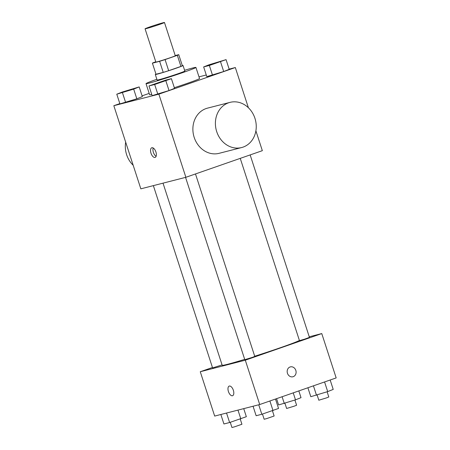 <?xml version="1.0" encoding="UTF-8"?>
<svg xmlns="http://www.w3.org/2000/svg" width="450" height="450" viewBox="0 0 450 450"><rect width="100%" height="100%" fill="white"/><g stroke="black" fill="none" stroke-linecap="round" stroke-linejoin="round"><path stroke-width="0.67" d="M159.694 24.39A10.204 0.371 162 0 1 145.063 28.806A10.204 0.371 162 0 1 154.654 25.301A10.204 0.371 162 0 1 164.475 22.5A10.204 0.371 162 0 1 159.694 24.39M164.475 22.5L175.281 55.755A10.204 0.371 162 0 1 170.499 57.645A10.204 0.371 162 0 1 155.869 62.061L145.063 28.806M168.671 70.684A13.854 0.506 162 0 1 163.226 72.394L156.004 74.244L152.404 63.163L159.626 61.312A13.854 0.506 162 0 0 165.071 59.597L168.671 70.684L180.934 66.414A13.854 0.506 162 0 0 182.346 65.739L178.74 54.658L175.213 55.558M155.779 61.802L153.81 62.483A13.854 0.506 162 0 0 152.404 63.163M165.071 59.597L177.334 55.333A13.854 0.506 162 0 0 178.74 54.658M163.226 72.394L159.626 61.312M180.934 66.414L177.334 55.333M155.959 74.109A14.58 0.529 -18 0 0 155.306 74.498A14.58 0.529 -18 0 0 157.224 74.154A14.58 0.529 -18 0 0 172.901 69.322A14.58 0.529 -18 0 0 183.037 65.486A14.58 0.529 -18 0 0 182.284 65.559M183.037 65.486L184.838 71.032A14.58 0.529 162 0 1 178.014 73.733A14.58 0.529 162 0 1 159.03 79.695A14.58 0.529 162 0 1 157.112 80.038L155.306 74.498M184.596 70.279A26.241 0.956 162 0 1 195.93 67.427A26.241 0.956 162 0 1 183.639 72.287A26.241 0.956 162 0 1 146.019 83.644A26.241 0.956 162 0 1 156.864 79.284M195.93 67.427L199.536 78.508A26.241 0.956 162 0 1 187.245 83.374A26.241 0.956 162 0 1 174.33 87.699M151.74 94.433A26.241 0.956 162 0 1 149.619 94.731L146.019 83.644M116.781 94.202L119.931 103.899L136.828 98.803L142.346 96.621L139.196 86.923L122.299 92.019L116.781 94.202L133.678 89.106L139.196 86.923M149.186 93.392L142.099 95.856M119.835 103.607L113.828 105.699L158.861 94.157L235.328 67.539L229.151 69.126M206.274 74.987L198.996 76.849M148.984 85.95L152.134 95.647L169.031 90.551L174.549 88.369L171.399 78.671L165.707 80.128L148.984 85.95L154.671 84.493L171.399 78.671M203.653 66.921L206.809 76.618L223.701 71.522L229.219 69.339L226.069 59.636L209.177 64.738L203.653 66.921L209.346 65.464L226.069 59.636M113.828 105.699L140.839 188.837L185.878 177.294L158.861 94.157M155.914 151.948A5.102 2.537 70.8 0 1 155.132 157.399A5.102 2.537 70.8 0 1 151.059 153.416A5.102 2.537 70.8 0 1 151.774 147.763A5.102 2.537 70.8 0 1 155.914 151.948M185.878 177.294L262.339 150.677L255.893 130.832M248.389 107.73L235.328 67.539M241.611 147.555L219.094 153.326A23.327 20.222 -104.4 0 1 193.714 135.754A23.327 20.222 -104.4 0 1 207.512 108.135L230.034 102.364A23.327 20.222 -104.4 0 1 255.189 119.121A23.327 20.222 -104.4 0 1 243.028 147.133A23.327 20.222 -104.4 0 1 241.611 147.555A23.327 20.222 -104.4 0 1 216.231 129.983A23.327 20.222 -104.4 0 1 230.034 102.364M125.674 142.172A23.327 20.222 75.6 0 0 133.183 165.274M156.105 156.33A5.102 2.537 70.8 0 1 153.208 147.999M299.396 340.436A40.821 1.485 162 0 1 280.721 347.608A40.821 1.485 162 0 1 254.711 356.237M244.693 359.364A40.821 1.485 162 0 1 222.193 365.271L163.018 183.15M240.244 158.372L299.464 340.633L304.515 339.193L309.448 337.393L250.155 154.918M222.081 364.922L212.586 367.92L153.36 185.625M195.486 173.947L254.773 356.423L252.315 357.396L244.789 359.668L185.558 177.373M212.451 367.493L200.267 371.734L245.301 360.191L321.767 333.574L309.246 336.786M245.301 360.191L259.712 404.533L214.672 416.076L200.267 371.734M233.353 390.274A5.102 2.537 70.8 0 1 232.566 395.724A5.102 2.537 70.8 0 1 228.493 391.736A5.102 2.537 70.8 0 1 229.213 386.089A5.102 2.537 70.8 0 1 233.353 390.274M259.712 404.533L336.173 377.916L321.767 333.574M290.374 366.885A5.102 4.421 -104.4 0 1 295.875 370.547A5.102 4.421 -104.4 0 1 293.214 376.678A5.102 4.421 -104.4 0 1 292.905 376.768A5.102 4.421 -104.4 0 1 287.353 372.926A5.102 4.421 -104.4 0 1 290.374 366.885A5.102 4.421 -104.4 0 1 295.875 370.547A5.102 4.421 -104.4 0 1 293.214 376.678A5.102 4.421 -104.4 0 1 292.905 376.768M232.566 395.724A5.102 2.537 70.8 0 1 228.499 391.736A5.102 2.537 70.8 0 1 229.213 386.083M307.901 387.759L310.804 396.692L327.701 391.596L333.219 389.413L330.165 380.008M316.491 395.235L313.436 385.83M327.701 391.596L324.568 381.954M327.116 391.781L328.804 396.973L326.346 397.946L318.819 400.219L317.137 395.027M276.564 398.666L278.601 404.944L295.498 399.848L301.016 397.665L298.828 390.915M284.293 403.487L282.099 396.737M295.498 399.848L293.231 392.867M294.919 400.033L296.601 405.225L294.142 406.198L286.622 408.471L284.934 403.279M253.052 406.238L256.134 415.727L261.821 414.264L278.544 408.442L275.49 399.037M261.821 414.264L258.739 404.781M273.026 410.625L269.893 400.989M272.447 410.816L274.134 416.002L266.687 418.596L264.15 419.248L262.463 414.056M220.849 414.489L223.931 423.973L229.618 422.516L246.347 416.694L243.726 408.628M229.618 422.516L226.536 413.032M240.823 418.877L237.977 410.102M240.244 419.068L241.931 424.254L234.489 426.848L231.947 427.5L230.259 422.308M219.842 61.611L209.857 64.856M206.809 76.618L212.496 75.161L209.346 65.464M212.496 75.161L223.701 71.522L220.551 61.819M223.701 71.522L229.219 69.339M165.167 80.646L155.183 83.886M152.134 95.647L157.821 94.191L154.671 84.493M157.821 94.191L169.031 90.551L165.876 80.854M169.031 90.551L174.549 88.369M132.964 88.897L122.979 92.138M119.931 103.899L125.617 102.442L122.468 92.745M125.617 102.442L136.828 98.803L133.678 89.106M136.828 98.803L142.346 96.621"/></g></svg>
